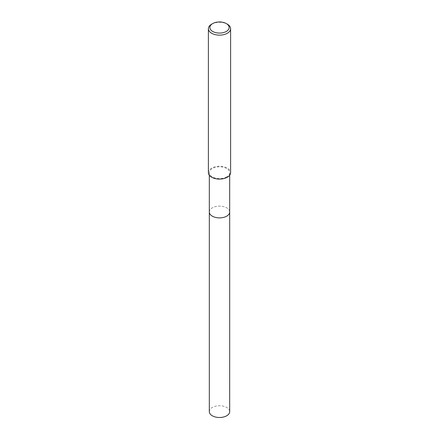 <?xml version="1.0" encoding="UTF-8"?>
<svg xmlns="http://www.w3.org/2000/svg" width="439" height="439" viewBox="0 0 439 439"><rect width="100%" height="100%" fill="white"/><g stroke="black" fill="none" stroke-linecap="round" stroke-linejoin="round"><path stroke-width="0.33" stroke-dasharray="2.19 1.65" d="M209.315 211.999A10.185 5.883 180 0 1 210.199 209.601A10.185 5.883 180 0 1 212.295 207.845A10.185 5.883 180 0 1 228.801 209.601A10.185 5.883 180 0 1 229.685 211.999M209.315 211.889A10.19 5.883 180 0 1 210.199 209.601A10.19 5.883 180 0 1 212.295 207.845A10.19 5.883 180 0 1 228.801 209.601A10.19 5.883 180 0 1 229.685 211.889M226.705 176.846A10.185 5.883 180 0 1 215.604 178.124A10.185 5.883 180 0 1 209.315 172.686A10.185 5.883 180 0 1 212.295 168.532A10.185 5.883 180 0 1 223.396 167.254A10.185 5.883 180 0 1 229.685 172.686A10.185 5.883 180 0 1 226.705 176.846M208.388 172.686A11.112 6.415 180 0 1 211.642 168.148A11.112 6.415 180 0 1 223.753 166.76A11.112 6.415 180 0 1 230.612 172.686M211.642 24.183A11.112 6.415 180 0 1 227.358 24.183M209.315 411.617A10.185 5.883 180 0 1 215.604 406.185A10.185 5.883 180 0 1 226.705 407.458A10.185 5.883 180 0 1 229.685 411.617M209.315 211.845A10.19 5.883 180 0 1 215.73 206.539A10.19 5.883 180 0 1 226.705 207.845A10.19 5.883 180 0 1 229.685 211.845M209.315 175.249L209.315 172.686M229.685 175.249L229.685 172.686"/><path stroke-width="0.66" d="M229.685 211.845A10.19 5.883 180 0 1 229.69 212.004A10.185 5.883 180 0 1 226.705 216.158A10.185 5.883 180 0 1 215.604 217.437A10.185 5.883 180 0 1 209.315 211.999A10.19 5.883 180 0 1 209.315 211.845M229.685 211.889A10.19 5.883 180 0 1 226.705 216.164A10.19 5.883 180 0 1 215.511 217.415A10.19 5.883 180 0 1 209.315 211.889M226.31 23.58L227.358 24.183A11.112 6.415 180 0 1 230.612 28.722L230.612 172.686A11.112 6.415 180 0 1 227.358 177.224A11.112 6.415 180 0 1 215.247 178.613A11.112 6.415 180 0 1 208.388 172.686L208.388 28.722A11.112 6.415 180 0 1 211.642 24.183L212.69 23.58A9.631 5.559 180 0 1 226.31 23.58A9.631 5.559 180 0 1 226.31 31.443A9.631 5.559 180 0 1 212.69 31.443A9.631 5.559 180 0 1 212.69 23.58L211.642 24.183M230.612 28.722A11.112 6.415 180 0 1 227.358 33.254A11.112 6.415 180 0 1 215.247 34.648A11.112 6.415 180 0 1 208.388 28.722M209.31 212.004A10.19 5.883 180 0 0 212.295 216.164A10.19 5.883 180 0 0 223.402 217.437A10.19 5.883 180 0 0 229.69 212.004L229.685 411.617A10.185 5.883 180 0 1 223.396 417.05A10.185 5.883 180 0 1 212.295 415.777A10.185 5.883 180 0 1 209.315 411.617L209.315 175.249M229.685 211.999L229.685 175.249"/></g></svg>
